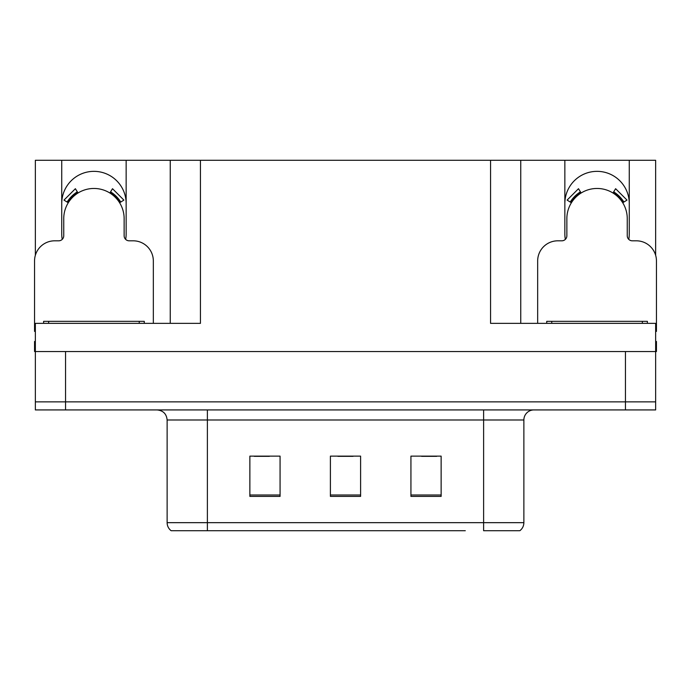 <?xml version="1.0" encoding="UTF-8"?>
<svg xmlns="http://www.w3.org/2000/svg" width="691" height="691" viewBox="0 0 691 691"><rect width="100%" height="100%" fill="white"/><g stroke="black" fill="none" stroke-linecap="round" stroke-linejoin="round"><path stroke-width="1.04" d="M628.775 239.38A32.209 32.209 0 0 0 629.268 233.765L629.268 160.277L655.647 160.277L655.647 255.307M125.658 239.38A32.209 32.209 0 0 0 126.151 233.765L126.151 160.277L170.245 160.277L170.245 323.353M61.732 203.56A32.209 32.209 0 0 1 93.941 171.351A32.209 32.209 0 0 1 126.151 203.56M170.245 160.277L490.558 160.277L490.558 323.353L655.647 323.353L655.647 351.538L35.353 351.538L35.353 401.868L65.559 401.868L35.353 401.868L35.353 409.927L65.559 409.927L65.559 401.868L625.441 401.868L65.559 401.868L65.559 351.538M35.353 341.475L34.55 341.475L34.55 351.538L35.353 351.538L35.353 323.353L200.442 323.353L200.442 160.277M62.225 239.38A32.209 32.209 0 0 1 61.732 233.765L61.732 160.277L35.353 160.277L35.353 255.307M65.559 409.927L655.647 409.927L655.647 401.868L625.441 401.868L655.647 401.868L655.647 351.538L656.45 351.538L656.45 341.475L655.647 341.475M490.558 160.277L520.755 160.277L520.755 323.353M520.755 160.277L564.849 160.277L564.849 233.765A32.209 32.209 0 0 0 565.342 239.38M629.268 160.277L564.849 160.277M61.732 160.277L126.151 160.277M629.268 203.56A32.209 32.209 0 0 0 597.059 171.351A32.209 32.209 0 0 0 564.849 203.56M519.295 530.723L483.614 530.723L483.614 522.664L523.873 522.664L523.873 419.99A10.063 10.063 0 0 1 533.944 409.927M465.293 530.723L171.152 530.723A10.063 10.063 0 0 1 167.127 522.664L167.127 419.99C166.531 413.874 163.171 410.523 157.056 409.927M441.134 496.397L441.134 456.129L410.929 456.129L410.929 496.397L441.134 496.397M280.071 496.397L280.071 456.129L249.866 456.129L249.866 496.397L280.071 496.397M360.598 496.397L360.598 456.129L330.402 456.129L330.402 496.397L360.598 496.397M483.614 530.723L515.823 530.723M167.127 522.664L207.386 522.664L207.386 530.723L193.981 530.723M254.297 456.336L269.395 456.336M421.605 456.336L436.703 456.336M337.951 456.336L353.049 456.336M153.333 323.353L153.333 260.939A20.134 20.134 0 0 0 133.199 240.814L129.174 240.814A5.036 5.036 0 0 1 124.138 235.778L124.138 218.667A30.197 30.197 0 0 0 93.941 188.462A30.197 30.197 0 0 0 63.745 218.667L63.745 235.778A5.036 5.036 0 0 1 58.709 240.814L54.684 240.814A20.134 20.134 0 0 0 34.55 260.939L34.55 331.404A20.134 20.134 0 0 1 35.353 331.421M109.852 192.996L112.503 188.712L123.888 200.105L119.612 202.757M68.271 202.757L63.995 200.105L75.379 188.712L78.031 192.996M655.647 331.421A20.134 20.134 0 0 1 656.45 331.404L656.45 260.939A20.134 20.134 0 0 0 636.316 240.814L632.291 240.814A5.036 5.036 0 0 1 627.255 235.778L627.255 218.667A30.197 30.197 0 0 0 597.059 188.462A30.197 30.197 0 0 0 566.862 218.667L566.862 235.778A5.036 5.036 0 0 1 561.826 240.814L557.801 240.814A20.134 20.134 0 0 0 537.667 260.939L537.667 323.353M612.969 192.996L615.621 188.712L627.005 200.105L622.729 202.757M571.388 202.757L567.112 200.105L578.497 188.712L581.148 192.996M43.611 323.353L43.611 321.341L144.272 321.341L144.272 323.353M546.728 323.353L546.728 321.341L647.389 321.341L647.389 323.353M625.441 351.538L625.441 409.927M483.614 409.927L483.614 419.99L167.127 419.99M523.873 419.99L483.614 419.99L483.614 522.664L207.386 522.664L207.386 409.927M360.598 494.998L330.402 494.998M280.071 494.998L249.866 494.998M441.134 494.998L410.929 494.998M120.761 202.04A31.553 31.553 0 0 0 110.56 191.848M77.323 191.848A31.553 31.553 0 0 0 67.122 202.04M119.897 202.584A30.534 30.534 0 0 0 110.024 192.711M77.858 192.711A30.534 30.534 0 0 0 67.986 202.584M623.878 202.04A31.553 31.553 0 0 0 613.677 191.848M580.44 191.848A31.553 31.553 0 0 0 570.239 202.04M623.014 202.584A30.534 30.534 0 0 0 613.142 192.711M580.976 192.711A30.534 30.534 0 0 0 571.103 202.584M139.237 321.341L139.237 323.353M48.646 321.341L48.646 323.353M642.354 321.341L642.354 323.353M551.764 321.341L551.764 323.353M519.848 530.723C522.456 528.667 523.795 525.981 523.873 522.664"/></g></svg>
